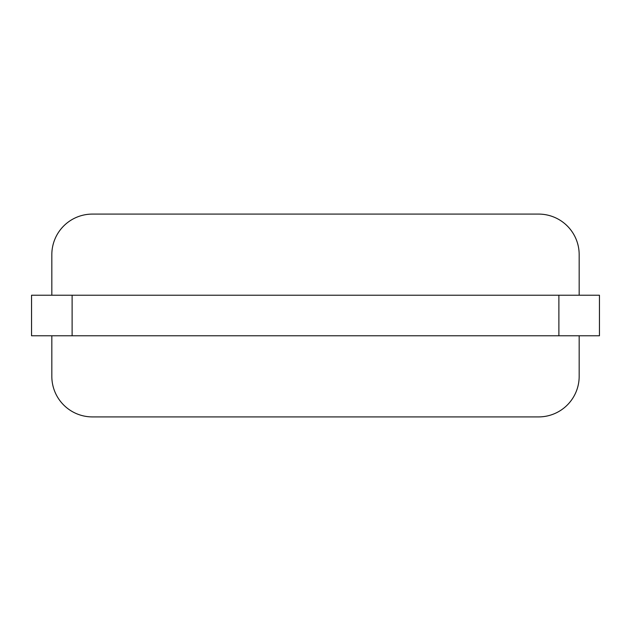 <?xml version="1.0" encoding="UTF-8"?>
<svg xmlns="http://www.w3.org/2000/svg" width="631" height="631" viewBox="0 0 631 631"><rect width="100%" height="100%" fill="white"/><g stroke="black" fill="none" stroke-linecap="round" stroke-linejoin="round"><path stroke-width="0.95" d="M558.885 335.779L31.55 335.779L31.55 295.221L599.45 295.221L599.45 335.779L558.885 335.779L558.885 295.221M579.171 295.221L579.171 254.656A40.565 40.565 0 0 0 538.606 214.09L92.394 214.09A40.565 40.565 0 0 0 51.829 254.656L51.829 295.221M51.829 335.779L51.829 376.344A40.565 40.565 0 0 0 92.394 416.91L538.606 416.91A40.565 40.565 0 0 0 579.171 376.344L579.171 335.779M72.115 335.779L72.115 295.221"/></g></svg>
